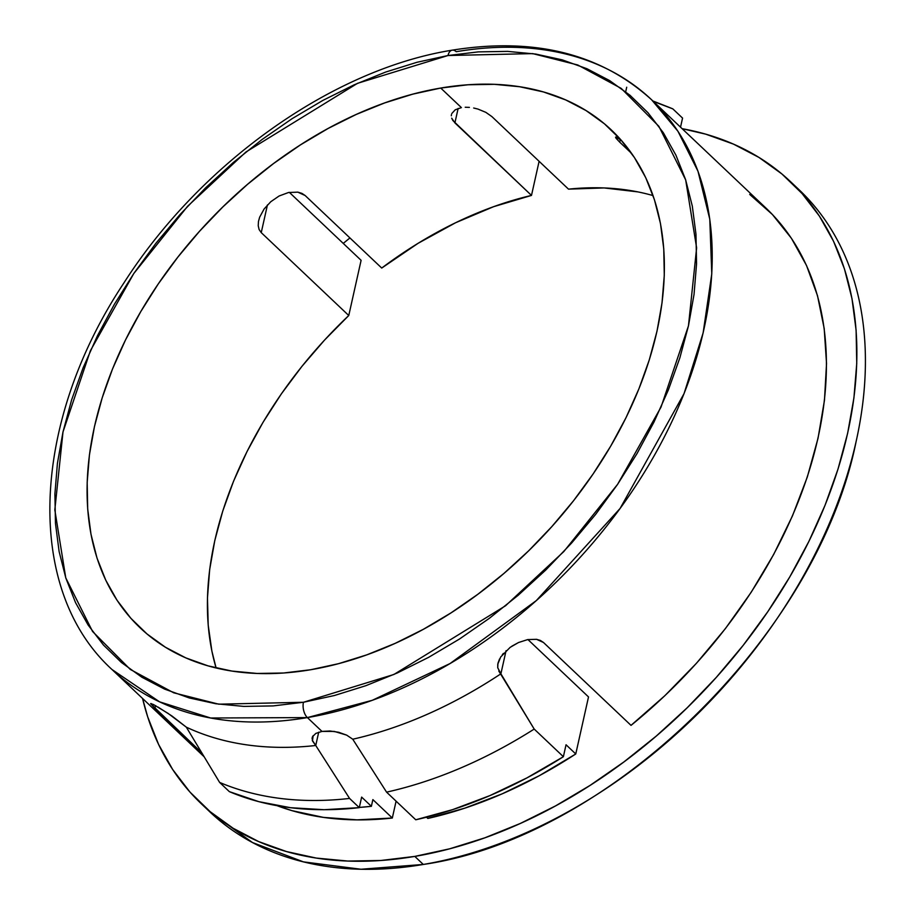 <?xml version="1.0" encoding="UTF-8"?>
<svg xmlns="http://www.w3.org/2000/svg" width="915" height="915" viewBox="0 0 915 915"><rect width="100%" height="100%" fill="white"/><g stroke="black" fill="none" stroke-linecap="round" stroke-linejoin="round"><path stroke-width="1.37" d="M204.125 756.762L112.019 669.54L159.576 701.839L210.633 718L307.383 717.589A11.277 6.245 -99.6 0 1 303.448 702.263L218.765 704.184L173.713 692.804L130.262 669.414L92.575 631.487L65.766 577.868L54.82 509.907L62.998 431.937L90.402 350.708L133.796 273.516L187.632 206.23L245.906 152.027L357.548 83.311L448.007 55.518A11.277 6.245 -99.6 0 1 452.147 50.165A11.277 6.245 -99.6 0 1 456.219 51.709A392.363 262.868 133.4 0 1 651.583 99.758A392.363 262.868 133.4 0 1 656.204 452.136A392.363 262.868 133.4 0 1 307.383 717.589A392.363 262.868 133.4 0 1 112.019 669.54C23.973 589.42 30.916 423.062 123.731 283.204C200.179 163.35 332.294 69.311 452.204 50.165C534.2 37.035 600.663 53.573 651.583 99.758L677.924 131.234L697.985 171.231L709.788 219.223L711.779 273.86L703.132 332.9L684.065 393.587L620.096 508.454L536.316 600.595L450.043 663.547L372.302 700.295L307.383 717.589L321.966 731.405L307.383 717.589A11.277 6.245 80.4 0 1 303.448 702.263L334.444 695.503L365.84 685.701L397.339 672.948L428.62 657.347L459.399 639.082L489.365 618.3L518.245 595.219L545.752 570.045L571.612 543.041L595.596 514.447L617.453 484.55L636.989 453.634L654.008 422.009L668.35 389.962L679.868 357.799L688.457 325.854L694.039 294.413L696.555 263.783L695.972 234.263L692.312 206.138L685.61 179.683L675.911 155.138L663.329 132.744L647.969 112.728L630 95.274L609.573 80.554L586.892 68.705L562.187 59.841L535.675 54.054L507.631 51.389L478.316 51.88L448.007 55.518L417.011 62.277L385.604 72.079L354.116 84.843L322.823 100.433L292.045 118.71L262.079 139.492L233.199 162.573L205.703 187.747L179.832 214.75L155.859 243.344L133.99 273.23L114.455 304.146L97.436 335.782L83.105 367.83L71.587 399.981L62.998 431.937L57.416 463.379L54.9 493.997L55.472 523.517L59.132 551.642L65.846 578.108L75.545 602.653L88.126 625.037L103.475 645.052L121.455 662.517L141.882 677.237L164.551 689.087L189.268 697.951L215.768 703.738L243.825 706.403L273.139 705.911L303.448 702.263L393.896 674.481L505.538 605.764L563.823 551.562L617.648 484.264L661.042 407.084L688.457 325.854L696.624 247.885L685.678 179.923L658.869 126.304L621.194 88.378L577.742 64.976L532.679 53.608L448.007 55.518A11.277 6.245 80.4 0 1 452.147 50.165M440.733 88.046A342.748 229.631 133.4 0 1 611.403 130.022A342.748 229.631 133.4 0 1 615.429 437.85A342.748 229.631 133.4 0 1 310.711 669.734L283.456 673.017L257.092 673.451L231.861 671.061L208.025 665.857L185.802 657.885L165.398 647.225L147.029 633.981L130.868 618.288L117.051 600.274L105.74 580.144L97.013 558.07L90.985 534.269L87.691 508.969L87.177 482.422L89.43 454.881L94.451 426.596L102.183 397.865L112.534 368.939L125.435 340.117L140.738 311.672L158.306 283.867L177.968 256.978L199.539 231.266L222.803 206.973L247.542 184.338L273.516 163.568L300.463 144.879L328.153 128.443L356.29 114.421L384.609 102.949L412.848 94.131L440.733 88.046L467.988 84.775L494.363 84.329L519.583 86.731L543.43 91.935L565.653 99.907L586.046 110.566L604.415 123.799L620.587 139.503L634.392 157.506L645.715 177.647L654.431 199.722L660.47 223.523L663.764 248.811L664.279 275.369L662.014 302.911L657.004 331.184L649.273 359.927L638.91 388.841L626.02 417.675L610.705 446.12L593.137 473.924L573.476 500.814L551.905 526.525L528.641 550.819L503.913 573.453L477.939 594.212L450.981 612.901L423.302 629.337L395.166 643.359L366.835 654.843L338.596 663.661L310.711 669.734A342.748 229.631 133.4 0 1 140.052 627.759A342.748 229.631 133.4 0 1 136.015 319.941A342.748 229.631 133.4 0 1 440.733 88.046L461.4 107.615L440.733 88.046M465.232 107.249L469.384 107.387L465.232 107.249M473.684 108.016L477.962 109.079L473.684 108.016M653.058 195.593A342.748 229.631 -46.6 0 0 568.501 189.142L491.915 116.617L485.876 112.362L477.962 109.079M619.615 142.065L631.625 153.446L619.73 142.18L620.313 139.572L619.73 142.18L616.081 138.279M615.543 137.227L616.012 138.188L615.543 137.227M621.308 140.327L615.921 136.987L621.319 140.338M588.517 696.933L527.921 639.539L588.517 696.933L575.764 753.971L588.517 696.933M205.784 807.899A428.437 287.036 -46.6 0 0 209.981 811.994A428.437 287.036 -46.6 0 0 423.302 864.458A428.437 287.036 -46.6 0 0 856.165 441.282C817.587 634.724 610.065 837.602 423.302 864.458L360.979 869.25L303.403 861.861L252.471 842.532L209.878 811.902M423.302 864.458L414.792 856.406A428.437 287.036 133.4 0 1 201.472 803.93A428.437 287.036 133.4 0 1 142.568 698.465L147.681 716.822L158.581 744.41L172.729 769.584L189.988 792.093L210.198 811.708L233.153 828.269L258.659 841.583L286.441 851.545L316.235 858.064L347.769 861.049L380.731 860.5L414.792 856.406L449.654 848.811L484.95 837.785L520.361 823.443L555.531 805.909L590.129 785.367L623.824 762.001L656.295 736.049L687.211 707.752L716.296 677.386L743.255 645.247L767.834 611.632L789.794 576.885L808.929 541.325L825.044 505.286L837.991 469.143L847.656 433.218L853.924 397.876L856.749 363.438L856.108 330.258L851.991 298.633L844.442 268.884L833.554 241.286L819.405 216.123L802.135 193.614L781.925 173.987L758.97 157.437L733.464 144.113L705.694 134.15L682.133 128.683A428.437 287.036 133.4 0 1 790.652 181.765A428.437 287.036 133.4 0 1 795.695 566.545A428.437 287.036 133.4 0 1 414.792 856.406L423.302 864.458M343.239 243.401A428.437 287.036 133.4 0 1 349.93 237.946L343.239 243.401M312.072 738.737L312.507 736.712L315.835 733.395L321.966 731.405L329.995 730.994L338.664 732.274L346.671 735.134L352.755 739.217A392.363 262.868 -46.6 0 0 500.894 673.806L506.064 650.679L500.894 673.806L497.737 667.756L497.954 663.238L499.533 658.994M150.666 703.612L154.898 708.416L155.516 705.637L154.898 708.416L201.689 752.725L150.678 703.772L153.343 704.458L168.086 713.391L186.317 727.162A392.363 262.868 -46.6 0 0 315.744 745.496L312.244 740.166M289.334 192.356L361.105 260.317L348.764 315.515L261.244 232.627L267.432 204.949L261.244 232.627L348.764 315.515L324.482 340.151L301.939 366.355L281.374 393.85L263.005 422.353L247.016 451.575L233.554 481.221L222.78 510.982L214.785 540.559L209.661 569.645L207.465 597.952L208.208 625.185L211.88 651.068L216.1 667.973A342.748 229.631 -46.6 0 1 348.764 315.515L361.105 260.317L289.334 192.356M511.84 646.196L518.531 642.524L527.658 639.596L536.545 639.311L543.499 642.502L631.018 725.378A392.363 262.868 -46.6 0 0 765.844 207.968L651.583 99.758M157.986 707.055L171.997 716.022L186.317 727.162L219.623 782.428A412.654 276.456 -46.6 0 0 349.564 798.429L315.744 745.496L318.717 732.172L315.744 745.496L312.484 740.933L313.124 735.66M150.906 703.498L156.008 705.911M305.153 195.536L381.727 268.049L418.075 243.321L455.59 222.745L493.608 206.687L531.489 195.421L539.107 161.315L531.489 195.421L454.904 122.896L458.141 108.439L454.904 122.896L451.69 118.161L452.891 120.551L531.489 195.421A342.748 229.631 -46.6 0 0 381.727 268.049L305.153 195.536L301.916 193.374L297.844 192.15L305.153 195.536M277.085 805.669L291.954 810.633L323.475 817.392L357.079 819.863L392.318 818.021L396.092 801.163L392.318 818.021L372.874 799.596L371.376 806.309L361.642 797.102L359.286 807.636L349.564 798.429L315.744 745.496A392.363 262.868 133.4 0 1 186.317 727.162L219.623 782.428L229.345 791.635A412.654 276.456 -46.6 0 0 359.286 807.636L349.564 798.429A412.654 276.456 133.4 0 1 219.623 782.428L229.345 791.635L258.808 801.654L290.535 807.705L324.162 809.706L359.286 807.636L361.642 797.102L371.376 806.309L372.874 799.596L392.318 818.021A392.363 262.868 -46.6 0 1 277.085 805.68M315.744 733.453L321.966 731.405L334.341 731.428L346.671 735.134L352.755 739.217L386.576 792.15A412.654 276.456 -46.6 0 0 534.2 729.072L498.767 670.992M312.187 737.662L312.507 736.712M485.774 112.305L491.915 116.617L568.501 189.142L604.117 187.941L637.686 191.864M427.831 818.445L464.9 808.128L502.221 793.82L539.324 775.691L575.764 753.971L566.042 744.764L563.377 756.705L534.2 729.072L500.894 673.806A392.363 262.868 133.4 0 1 352.755 739.217L386.576 792.15L415.753 819.783A412.654 276.456 -46.6 0 0 563.377 756.705L534.2 729.072A412.654 276.456 133.4 0 1 386.576 792.15L415.753 819.783L452.696 809.615L489.891 795.604L526.926 777.899L563.377 756.705L566.042 744.764L575.764 753.971A400.255 268.152 -46.6 0 1 427.831 818.445L426.527 817.209L427.831 818.445M502.312 654.705L503.41 653.401M672.834 108.885L682.556 118.092L672.834 108.885L653.276 101.359L672.834 108.885A412.654 276.456 -46.6 0 0 667.458 106.7L652.887 100.982M497.737 667.756L497.771 664.21L500.688 656.981L510.158 647.351L518.531 642.524L527.658 639.596L536.545 639.311L540.41 640.454L543.499 642.502L631.018 725.378L664.85 695.697L696.429 663.306L725.355 628.662L751.226 592.199L773.701 554.421L792.493 515.831L807.339 476.932L818.044 438.239L824.472 400.278L826.531 363.541L824.198 328.531L817.507 295.705L806.527 265.499L791.429 238.312L772.409 214.51L749.705 194.415M794.849 185.859A428.437 287.036 133.4 0 1 856.165 441.282A428.437 287.036 -46.6 0 0 799.161 189.828L790.652 181.765M288.488 192.516L297.844 192.15L288.488 192.516L279.098 196.004L288.488 192.516M270.783 201.723L279.098 196.004L270.783 201.723L264.103 208.986L270.783 201.723M259.643 217.21L264.103 208.986L259.643 217.21L258.465 221.499L258.224 225.696L259.105 229.528L261.244 232.627M455.224 109.789L461.4 107.615L455.224 109.789L451.804 113.517L455.224 109.789M451.472 114.535L451.324 115.77M682.556 118.092L680.531 127.162L682.556 118.092M616.012 138.188L615.921 136.987M359.343 807.43L371.376 806.309A400.255 268.152 -46.6 0 1 359.343 807.43M209.981 811.994L201.472 803.93M625.688 91.786L626.706 87.234"/></g></svg>

